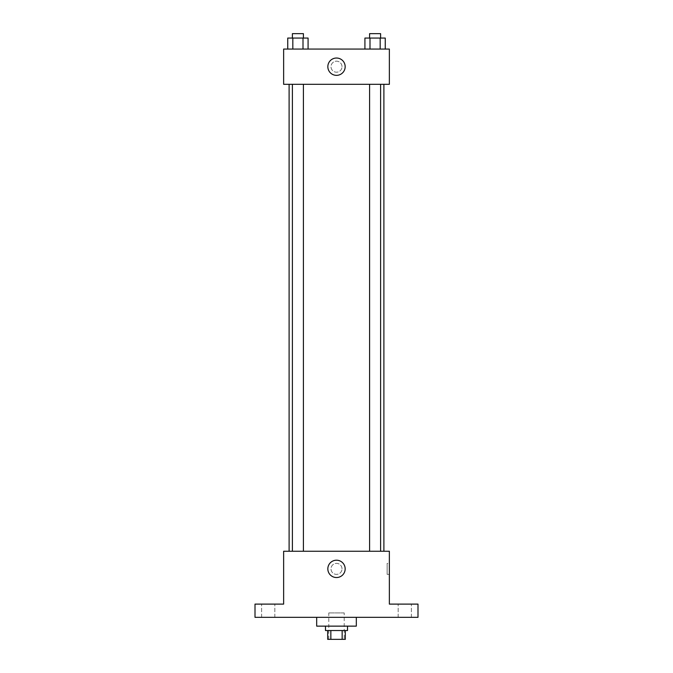 <?xml version="1.0" encoding="UTF-8"?>
<svg xmlns="http://www.w3.org/2000/svg" width="673" height="673" viewBox="0 0 673 673"><rect width="100%" height="100%" fill="white"/><g stroke="black" fill="none" stroke-linecap="round" stroke-linejoin="round"><path stroke-width="0.5" stroke-dasharray="3.37 2.52" d="M344.206 612.918L328.794 612.918L344.206 612.918L344.206 639.35L328.794 639.35L344.206 639.35M330.847 639.35L327.692 639.35L327.692 630.542L330.847 630.542L330.847 639.35L345.308 639.35L345.308 630.542L342.153 630.542L342.153 639.35M330.847 630.542L327.692 630.542M342.153 630.542L345.308 630.542M325.488 630.542L347.512 630.542M336.5 626.134L325.488 626.134L336.5 626.134M356.32 626.134L316.68 626.134M356.32 617.326L316.68 617.326L356.32 617.326M268.224 617.326L261.612 617.326L268.224 617.326M404.776 617.326L411.388 617.326L404.776 617.326M255.008 617.326L417.992 617.326L417.992 604.11L389.364 604.11L389.364 551.246L283.636 551.246L283.636 604.11L255.008 604.11L255.008 617.326M342.01 568.87A5.51 5.51 0 0 0 333.749 564.1A5.51 5.51 0 0 0 333.749 573.64A5.51 5.51 0 0 0 342.01 568.87A5.51 5.51 0 0 0 333.749 564.1A5.51 5.51 0 0 0 333.749 573.64A5.51 5.51 0 0 0 342.01 568.87M404.776 604.11L411.388 604.11L404.776 604.11M268.224 604.11L261.612 604.11L268.224 604.11M383.896 551.246L289.104 551.246L383.896 551.246M303.414 551.246L292.402 551.246L303.414 551.246L292.402 551.246L303.414 551.246L303.414 84.31L292.402 84.31L303.414 84.31M380.598 551.246L369.586 551.246L380.598 551.246L369.586 551.246L380.598 551.246L380.598 84.31L369.586 84.31L380.598 84.31M283.636 574.372L283.644 563.36L283.636 574.372M389.364 563.36L389.364 574.372L389.364 563.36L387.143 563.36L387.143 574.372L387.143 563.36M345.165 568.87A8.665 8.665 0 0 1 332.168 576.374A8.665 8.665 0 0 1 332.168 561.366A8.665 8.665 0 0 1 345.165 568.87M383.896 84.31L289.104 84.31L383.896 84.31M283.636 84.31L389.364 84.31L389.364 49.07L283.636 49.07L283.636 84.31M342.01 66.686A5.51 5.51 0 0 0 333.749 61.916A5.51 5.51 0 0 0 333.749 71.456A5.51 5.51 0 0 0 342.01 66.686A5.51 5.51 0 0 0 333.749 61.916A5.51 5.51 0 0 0 333.749 71.456A5.51 5.51 0 0 0 342.01 66.686M287.741 49.07L287.741 38.058L292.822 38.058L292.822 49.07L287.741 49.07L308.083 49.07L287.741 49.07L308.083 49.07L287.741 49.07L308.083 49.07L287.741 49.07L292.822 49.07L292.822 38.058L308.083 38.058L303.001 38.058L303.001 49.07L303.001 38.058L287.741 38.058L308.083 38.058L308.083 49.07M364.917 49.07L364.917 38.058L369.999 38.058L369.999 49.07L364.917 49.07L385.259 49.07L364.917 49.07L385.259 49.07L364.917 49.07L385.259 49.07L364.917 49.07L369.999 49.07L369.999 38.058L385.259 38.058L380.178 38.058L380.178 49.07L380.178 38.058L364.917 38.058L385.259 38.058L385.259 49.07M283.636 72.196L283.644 61.184L283.636 72.196M389.364 61.184L389.356 72.196L389.364 61.184M345.165 66.686A8.665 8.665 0 0 1 332.168 74.19A8.665 8.665 0 0 1 332.168 59.19A8.665 8.665 0 0 1 345.165 66.686M380.598 38.058L369.586 38.058L380.598 38.058L369.586 38.058L380.598 38.058L380.598 33.65L369.586 33.65L380.598 33.65L369.586 33.65L369.586 38.058M303.414 38.058L292.402 38.058L303.414 38.058L292.402 38.058L303.414 38.058L303.414 33.65L292.402 33.65L303.414 33.65L292.402 33.65L292.402 38.058M380.178 38.058L380.178 49.07M369.999 38.058L369.999 49.07M303.001 38.058L303.001 49.07M292.822 38.058L292.822 49.07M328.794 639.35L328.794 612.918M274.828 617.326L274.828 604.11L274.828 617.326M261.612 617.326L261.612 604.11L261.612 617.326M411.388 617.326L411.388 604.11L411.388 617.326M398.172 617.326L398.172 604.11L398.172 617.326M387.143 574.372L389.364 574.372M292.402 84.31L292.402 551.246M369.586 84.31L369.586 551.246"/><path stroke-width="1.01" d="M342.153 630.542L342.153 639.35L327.692 639.35L327.692 630.542M342.153 639.35L345.308 639.35L345.308 630.542M347.512 626.134L347.512 630.542L325.488 630.542L325.488 626.134M330.847 630.542L330.847 639.35M316.68 617.326L316.68 626.134L356.32 626.134L356.32 617.326M417.992 617.326L255.008 617.326L255.008 604.11L283.636 604.11L283.636 551.246L389.364 551.246L389.364 604.11L417.992 604.11L417.992 617.326M345.165 568.87A8.665 8.665 0 0 1 332.168 576.374A8.665 8.665 0 0 1 332.168 561.366A8.665 8.665 0 0 1 345.165 568.87M383.896 84.31L383.896 551.246M369.586 551.246L369.586 84.31M303.414 84.31L303.414 551.246M389.364 84.31L283.636 84.31L283.636 49.07L389.364 49.07L389.364 84.31M345.165 66.686A8.665 8.665 0 0 1 332.168 74.19A8.665 8.665 0 0 1 332.168 59.19A8.665 8.665 0 0 1 345.165 66.686M385.259 49.07L385.259 38.058L364.917 38.058L364.917 49.07M380.178 38.058L380.178 49.07M369.999 38.058L369.999 49.07M369.586 38.058L369.586 33.65L380.598 33.65L380.598 38.058M308.083 49.07L308.083 38.058L287.741 38.058L287.741 49.07M303.001 38.058L303.001 49.07M292.822 38.058L292.822 49.07M292.402 38.058L292.402 33.65L303.414 33.65L303.414 38.058M289.104 84.31L289.104 551.246M380.598 551.246L380.598 84.31M292.402 84.31L292.402 551.246"/></g></svg>
